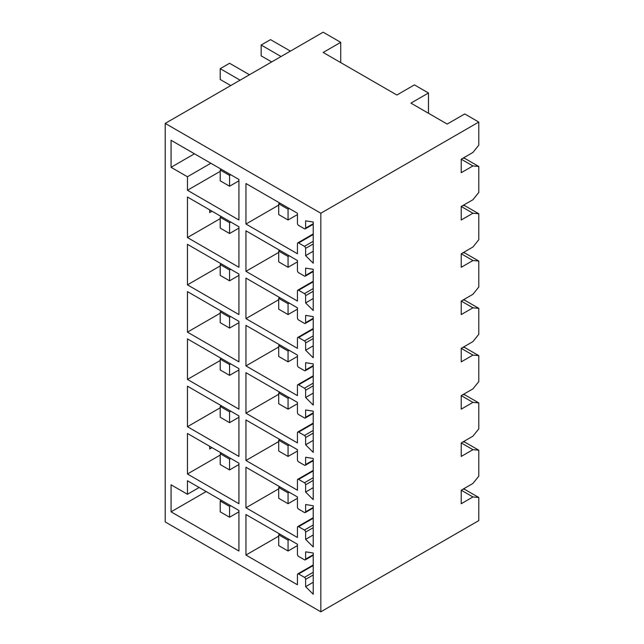 <?xml version="1.0" encoding="UTF-8"?>
<svg xmlns="http://www.w3.org/2000/svg" width="644" height="644" viewBox="0 0 644 644"><rect width="100%" height="100%" fill="white"/><g stroke="black" fill="none" stroke-linecap="round" stroke-linejoin="round"><path stroke-width="0.97" d="M165.218 123.398L320.833 213.236L478.782 122.046L464.743 113.94L447.194 124.067L410.92 103.129L428.477 92.994L414.43 84.887L396.881 95.022L323.167 52.462L340.724 42.335L323.167 32.2L165.218 123.398L165.218 521.954L320.833 611.8L478.782 520.602L478.782 497.482L464.743 489.376L462.947 489.215M478.782 122.046L478.782 145.166L472.938 152.443L461.233 159.197L461.233 172.705L472.938 165.951L478.782 166.474L478.782 192.451L472.938 199.729L461.233 206.483L461.233 219.998L472.938 213.236L478.782 213.76L478.782 239.737L472.938 247.014L461.233 253.768L461.233 267.284L472.938 260.53L478.782 261.053L478.782 287.023L472.938 294.3L461.233 301.062L461.233 314.57L472.938 307.816L478.782 308.339L478.782 334.317L472.938 341.594L461.233 348.348L461.233 361.856L472.938 355.102L478.782 355.625L478.782 381.602L472.938 388.879L461.233 395.633L461.233 409.141L472.938 402.387L478.782 402.911L478.782 428.888L472.938 436.165L461.233 442.919L461.233 456.427L472.938 449.673L478.782 450.196L478.782 476.174L472.938 483.451L461.233 490.205L461.233 503.721L472.938 496.959L478.782 497.482M187.444 197.024L187.444 237.556L238.924 267.284L238.924 226.752L187.444 197.024M220.208 218.646L187.444 237.556M209.678 209.864L209.678 212.568L212.013 211.216M187.444 433.46L187.444 473.992L238.924 503.713L238.924 463.181L187.444 433.46M220.208 455.083L187.444 473.992M209.678 446.3L209.678 448.997L212.013 447.644M340.724 42.335L340.724 62.597M428.477 92.994L428.477 113.263M320.833 213.236L320.833 611.8M478.782 402.911L464.743 394.804L462.947 394.643M478.782 450.196L464.743 442.09L462.947 441.929M478.782 355.625L464.743 347.519L462.947 347.358M478.782 308.339L464.743 300.233L462.947 300.072M478.782 261.053L464.743 252.947L462.947 252.786M478.782 213.76L464.743 205.653L462.947 205.492M478.782 166.474L464.743 158.368L462.947 158.207M297.431 459.808A1.658 0.958 -120 0 0 298.599 461.837L304.451 465.209A1.658 0.958 -120 0 0 305.28 465.29A1.658 0.958 -120 0 0 305.618 464.533L305.618 457.264L313.226 458.456L313.226 499.664L305.618 492.072L305.618 484.803A1.658 0.958 -120 0 0 304.451 482.775L298.599 479.394A1.658 0.958 -120 0 0 297.769 479.313A1.658 0.958 -120 0 0 297.431 480.07L297.431 490.205L245.944 460.484L245.944 419.952L297.431 449.673L297.431 459.808M297.431 365.237A1.658 0.958 -120 0 0 298.599 367.257L304.451 370.638A1.658 0.958 -120 0 0 305.28 370.719A1.658 0.958 -120 0 0 305.618 369.962L305.618 362.685L313.226 363.884L313.226 405.092L305.618 397.501L305.618 390.224A1.658 0.958 -120 0 0 304.451 388.203L298.599 384.822A1.658 0.958 -120 0 0 297.769 384.742A1.658 0.958 -120 0 0 297.431 385.498L297.431 395.633L245.944 365.905L245.944 325.373L297.431 355.102L297.431 365.237M297.431 270.657A1.658 0.958 -120 0 0 298.599 272.686L304.451 276.067A1.658 0.958 -120 0 0 305.28 276.147A1.658 0.958 -120 0 0 305.618 275.391L305.618 268.113L313.226 269.305L313.226 310.513L305.618 302.93L305.618 295.652A1.658 0.958 -120 0 0 304.451 293.624L298.599 290.251A1.658 0.958 -120 0 0 297.769 290.17A1.658 0.958 -120 0 0 297.431 290.927L297.431 301.054L245.944 271.333L245.944 230.802L297.431 260.522L297.431 270.657M297.431 554.379A1.658 0.958 -120 0 0 298.599 556.408L304.451 559.781A1.658 0.958 -120 0 0 305.28 559.869A1.658 0.958 -120 0 0 305.618 559.113L305.618 551.836L313.226 553.027L313.226 594.235L305.618 586.652L305.618 579.375A1.658 0.958 -120 0 0 304.451 577.346L298.599 573.973A1.658 0.958 -120 0 0 297.769 573.893A1.658 0.958 -120 0 0 297.431 574.649L297.431 584.776L245.944 555.056L245.944 514.524L297.431 544.244L297.431 554.379M187.444 386.175L187.444 426.706L238.924 456.427L238.924 415.895L187.444 386.175M187.444 338.889L187.444 379.421L238.924 409.141L238.924 368.61L187.444 338.889M187.444 291.603L187.444 332.135L238.924 361.856L238.924 321.324L187.444 291.603M187.444 244.318L187.444 284.849L238.924 314.57L238.924 274.038L187.444 244.318M171.062 140.279L171.062 167.303L187.444 176.762L187.444 190.27L238.924 219.998L238.924 179.467L171.062 140.279M187.444 480.746L187.444 494.262L171.062 484.803L171.062 511.827L238.924 551.006L238.924 510.475L187.444 480.746M297.431 223.371A1.658 0.958 -120 0 0 298.599 225.4L304.451 228.773A1.658 0.958 -120 0 0 305.28 228.862A1.658 0.958 -120 0 0 305.618 228.097L305.618 220.828L313.226 222.019L313.226 263.227L305.618 255.644L305.618 248.367A1.658 0.958 -120 0 0 304.451 246.338L298.599 242.965A1.658 0.958 -120 0 0 297.769 242.877A1.658 0.958 -120 0 0 297.431 243.641L297.431 253.768L245.944 224.048L245.944 183.516L297.431 213.236L297.431 223.371M297.431 317.943A1.658 0.958 -120 0 0 298.599 319.971L304.451 323.352A1.658 0.958 -120 0 0 305.28 323.433A1.658 0.958 -120 0 0 305.618 322.676L305.618 315.399L313.226 316.598L313.226 357.798L305.618 350.215L305.618 342.938A1.658 0.958 -120 0 0 304.451 340.918L298.599 337.537A1.658 0.958 -120 0 0 297.769 337.456A1.658 0.958 -120 0 0 297.431 338.213L297.431 348.348L245.944 318.619L245.944 278.087L297.431 307.816L297.431 317.943M297.431 412.522A1.658 0.958 -120 0 0 298.599 414.543L304.451 417.924A1.658 0.958 -120 0 0 305.28 418.004A1.658 0.958 -120 0 0 305.618 417.248L305.618 409.97L313.226 411.17L313.226 452.378L305.618 444.787L305.618 437.518A1.658 0.958 -120 0 0 304.451 435.489L298.599 432.108A1.658 0.958 -120 0 0 297.769 432.027A1.658 0.958 -120 0 0 297.431 432.784L297.431 442.919L245.944 413.198L245.944 372.667L297.431 402.387L297.431 412.522M297.431 507.094A1.658 0.958 -120 0 0 298.599 509.122L304.451 512.495A1.658 0.958 -120 0 0 305.28 512.576A1.658 0.958 -120 0 0 305.618 511.819L305.618 504.55L313.226 505.741L313.226 546.949L305.618 539.366L305.618 532.089A1.658 0.958 -120 0 0 304.451 530.06L298.599 526.687A1.658 0.958 -120 0 0 297.769 526.599A1.658 0.958 -120 0 0 297.431 527.356L297.431 537.49L245.944 507.77L245.944 467.238L297.431 496.959L297.431 507.094M199.149 487.508L187.444 494.262M206.169 491.557L171.062 511.827M194.464 153.795L171.062 167.303M210.846 163.254L187.444 176.762M220.208 171.36L187.444 190.27M220.208 265.932L187.444 284.849M220.208 313.217L187.444 332.135M220.208 360.503L187.444 379.421M220.208 407.789L187.444 426.706M278.707 536.138L245.944 555.056M278.707 205.13L245.944 224.048M278.707 252.424L245.944 271.333M278.707 299.71L245.944 318.619M278.707 346.995L245.944 365.905M278.707 394.281L245.944 413.198M278.707 441.567L245.944 460.484M278.707 488.852L245.944 507.77M313.226 582.256L305.618 586.652M313.226 534.971L305.618 539.366M313.226 487.685L305.618 492.072M313.226 440.399L305.618 444.787M313.226 393.114L305.618 397.501M313.226 345.82L305.618 350.215M313.226 298.534L305.618 302.93M313.226 251.249L305.618 255.644M472.938 496.959L461.233 490.205M472.938 165.951L461.233 159.197M472.938 213.236L461.233 206.483M472.938 260.53L461.233 253.768M472.938 307.816L461.233 301.062M472.938 355.102L461.233 348.348M472.938 402.387L461.233 395.633M472.938 449.673L461.233 442.919M221.375 500.34L220.208 501.016L229.57 506.417L230.737 505.741M220.208 501.016L220.208 511.819L229.57 517.229L238.924 511.819M229.57 506.417L229.57 517.229M221.375 453.054L220.208 453.73L229.57 459.132L230.737 458.456M220.208 453.73L220.208 464.533L229.57 469.943L238.924 464.533M229.57 459.132L229.57 469.943M221.375 405.768L220.208 406.445L229.57 411.846L230.737 411.17M220.208 406.445L220.208 417.248L229.57 422.657L238.924 417.248M229.57 411.846L229.57 422.657M221.375 358.475L220.208 359.151L229.57 364.56L230.737 363.884M220.208 359.151L220.208 369.962L229.57 375.363L238.924 369.962M229.57 364.56L229.57 375.363M221.375 311.189L220.208 311.865L229.57 317.275L230.737 316.598M220.208 311.865L220.208 322.676L229.57 328.078L238.924 322.676M229.57 317.275L229.57 328.078M221.375 263.903L220.208 264.579L229.57 269.981L230.737 269.305M220.208 264.579L220.208 275.391L229.57 280.792L238.924 275.391M229.57 269.981L229.57 280.792M221.375 216.617L220.208 217.294L229.57 222.695L230.737 222.019M220.208 217.294L220.208 228.105L229.57 233.506L238.924 228.105M229.57 222.695L229.57 233.506M249.453 74.76L229.57 63.273L220.208 68.675L220.208 79.486L230.737 85.563M220.208 68.675L240.099 80.162M221.375 169.332L220.208 170.008L229.57 175.41L230.737 174.733M220.208 170.008L220.208 180.811L229.57 186.221L238.924 180.811M229.57 175.41L229.57 186.221M279.882 534.118L278.707 534.794L278.707 545.597L288.069 551.006L297.431 545.597M278.707 534.794L288.069 540.195L288.069 551.006M288.069 540.195L289.237 539.519M279.882 486.832L278.707 487.5L278.707 498.311L288.069 503.713L297.431 498.311M278.707 487.5L288.069 492.91L288.069 503.713M288.069 492.91L289.237 492.233M279.882 439.538L278.707 440.214L278.707 451.025L288.069 456.427L297.431 451.025M278.707 440.214L288.069 445.624L288.069 456.427M288.069 445.624L289.237 444.948M279.882 392.252L278.707 392.929L278.707 403.74L288.069 409.141L297.431 403.74M278.707 392.929L288.069 398.33L288.069 409.141M288.069 398.33L289.237 397.662M279.882 344.967L278.707 345.643L278.707 356.454L288.069 361.856L297.431 356.454M278.707 345.643L288.069 351.044L288.069 361.856M288.069 351.044L289.237 350.368M279.882 297.681L278.707 298.357L278.707 309.16L288.069 314.57L297.431 309.16M278.707 298.357L288.069 303.759L288.069 314.57M288.069 303.759L289.237 303.083M279.882 250.395L278.707 251.071L278.707 261.875L288.069 267.284L297.431 261.875M278.707 251.071L288.069 256.473L288.069 267.284M288.069 256.473L289.237 255.797M290.412 51.117L270.52 39.63L261.158 45.032L281.05 56.519M261.158 45.032L261.158 55.843L271.688 61.921M279.882 203.11L278.707 203.786L278.707 214.589L288.069 219.998L297.431 214.589M278.707 203.786L288.069 209.187L288.069 219.998M288.069 209.187L289.237 208.511M313.226 554.717L305.618 559.113M313.226 565.529L298.599 573.973M313.226 572.283L304.451 577.346M313.226 574.987L305.618 579.375M313.226 507.432L305.618 511.819M313.226 518.243L298.599 526.687M313.226 524.997L304.451 530.06M313.226 527.694L305.618 532.089M313.226 460.146L305.618 464.533M313.226 470.949L298.599 479.394M313.226 477.711L304.451 482.775M313.226 480.408L305.618 484.803M313.226 412.86L305.618 417.248M313.226 423.663L298.599 432.108M313.226 430.417L304.451 435.489M313.226 433.122L305.618 437.518M313.226 365.567L305.618 369.962M313.226 376.378L298.599 384.822M313.226 383.132L304.451 388.203M313.226 385.837L305.618 390.224M313.226 318.281L305.618 322.676M313.226 329.092L298.599 337.537M313.226 335.846L304.451 340.918M313.226 338.551L305.618 342.938M313.226 270.995L305.618 275.391M313.226 281.806L298.599 290.251M313.226 288.56L304.451 293.624M313.226 291.265L305.618 295.652M313.226 223.709L305.618 228.097M313.226 234.521L298.599 242.965M313.226 241.275L304.451 246.338M313.226 243.979L305.618 248.367M313.226 555.281L305.28 559.869M313.226 564.965L297.769 573.893M313.226 507.987L305.28 512.576M313.226 517.679L297.769 526.599M313.226 460.702L305.28 465.29M313.226 470.394L297.769 479.313M313.226 413.416L305.28 418.004M313.226 423.108L297.769 432.027M313.226 366.13L305.28 370.719M313.226 375.822L297.769 384.742M313.226 318.844L305.28 323.433M313.226 328.529L297.769 337.456M313.226 271.559L305.28 276.147M313.226 281.243L297.769 290.17M313.226 224.273L305.28 228.862M313.226 233.957L297.769 242.877"/></g></svg>
